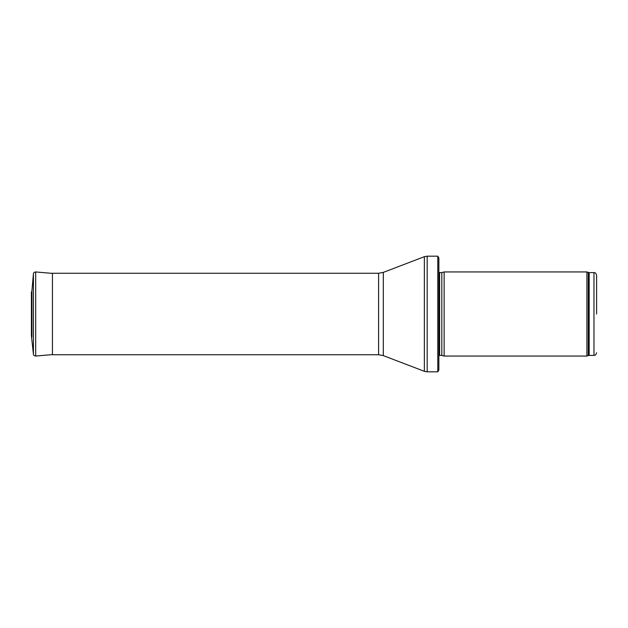 <?xml version="1.0" encoding="UTF-8"?>
<svg xmlns="http://www.w3.org/2000/svg" width="628" height="628" viewBox="0 0 628 628"><rect width="100%" height="100%" fill="white"/><g stroke="black" fill="none" stroke-linecap="round" stroke-linejoin="round"><path stroke-width="0.94" d="M596.6 314L596.6 275.221L596.6 314M586.905 314L586.905 356.06L444.129 356.06L444.129 271.94L586.905 271.94L586.905 314M437.787 256.169L438.87 258.006L438.87 369.994L437.787 371.831L427.181 371.831L427.181 256.169L437.787 256.169L437.787 371.831M378.606 354.749L378.606 273.251L52.43 273.251L52.43 354.749L378.606 354.749L383.3 355.613L424.363 371.313L427.181 371.831M31.91 337.032L31.91 290.968L31.4 292.342L31.4 335.658L33.417 354.153L33.417 273.847L31.91 290.968M596.6 275.221C595.25 271.516 594.771 273.156 593.97 272.599L593.97 355.401C594.771 354.844 595.25 356.484 596.6 352.779M593.97 272.599L589.174 272.599L589.174 355.401L593.97 355.401M589.174 272.599L588.279 272.434L588.279 355.566L589.174 355.401M441.806 355.44L441.806 272.56L441.806 355.44L444.129 356.06M441.539 272.599L439.616 272.599L439.616 355.401L438.87 355.715M378.606 273.251L383.3 272.387L424.363 256.687L424.363 371.313M383.3 272.387L383.3 355.613M33.417 273.847C33.465 272.764 34.226 272.128 35.694 271.948L35.694 356.052C34.226 355.872 33.465 355.236 33.417 354.153M31.4 292.342L31.4 335.658M588.279 272.434L586.905 271.94M588.279 355.566L586.905 356.06M441.806 272.56L444.129 271.94M441.539 355.401L439.616 355.401M439.616 272.599L438.87 272.285M424.363 256.687L427.181 256.169M51.339 273.313L52.43 273.251M35.694 271.948L52.43 273.408M35.694 356.052L52.43 354.592"/></g></svg>
